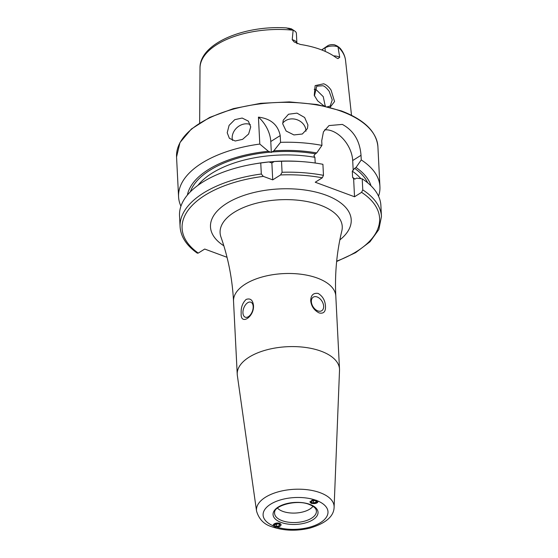 <?xml version="1.0" encoding="UTF-8"?>
<svg xmlns="http://www.w3.org/2000/svg" width="558" height="558" viewBox="0 0 558 558"><rect width="100%" height="100%" fill="white"/><g stroke="black" fill="none" stroke-linecap="round" stroke-linejoin="round"><path stroke-width="0.84" d="M323.926 105.874L317.648 100.858L314.252 95.327L315.151 85.618L323.738 83.784C326.611 84.928 329.067 87.048 331.096 90.145L334.556 101.549L330.057 107.352M327.56 106.718L330.162 106.097L332.233 99.952L329.227 91.379C326.66 87.955 324.526 86.072 322.824 85.744L316.756 86.169L314.44 95.774M250.723 126.91L248.359 121.135L242.158 118.045L234.751 119.67L229.087 125.383L227.211 132.755L229.38 138.314L235.211 141L242.597 139.347L248.624 134.018L250.723 126.91M250.305 124.553A12.799 10.365 -42.1 0 0 238.05 126.75A12.799 10.365 -42.1 0 0 232.184 138.244A12.799 10.365 -42.1 0 0 232.533 140.428M307.925 124.999L304.64 117.494L296.995 113.134L288.514 114.237L283.248 120.172L282.718 123.841L286.121 131.011L293.92 134.931L302.338 134.011L307.43 128.584L307.925 124.999M305.979 131.207A12.799 10.951 19.2 0 0 305.965 130.628A12.799 10.951 19.2 0 0 296.605 119.586A12.799 10.951 19.2 0 0 282.711 123.185M280.249 526.068L281.12 524.729L279.691 523.362L273.134 525.197M273.455 525.922A32.49 15.889 -2.9 0 1 270.644 504.181A32.49 15.889 -2.9 0 1 315.019 499.947L309.969 502.054L311.406 503.483L317.962 501.698L317.572 500.889A32.49 15.889 -2.9 0 1 320.697 522.504A32.49 15.889 -2.9 0 1 276.622 527.073M312.989 506.308A19.202 9.395 -2.9 0 1 282.773 511.358A19.202 9.395 -2.9 0 1 277.472 508.101M237.338 375.429A51.203 25.047 -2.9 0 1 237.234 374.327A51.203 25.047 -2.9 0 1 266.096 350.019A51.203 25.047 -2.9 0 1 321.115 351.212A51.203 25.047 -2.9 0 1 339.508 369.145A51.203 25.047 -2.9 0 1 339.515 370.254L334.109 507.152A38.865 19.014 -2.9 0 0 320.146 492.707A38.865 19.014 -2.9 0 0 277.612 492.017A38.865 19.014 -2.9 0 0 256.547 511.086L237.338 375.429M253.172 306.502A8 4.597 -69.7 0 0 250.828 302.199A8 4.597 -69.7 0 0 245.443 304.912A8 4.597 -69.7 0 0 242.939 312.912A8 4.597 -69.7 0 0 245.283 317.209A8 4.597 -69.7 0 0 250.668 314.496A8 4.597 -69.7 0 0 253.172 306.502M241.182 313.296C240.861 307.535 242.514 302.917 246.134 299.43C250.382 297.979 252.837 300.03 253.492 305.582C254.274 317.035 240.212 325.914 241.182 313.296M323.64 306.202A8 5.252 57.9 0 0 319.755 298.558A8 5.252 57.9 0 0 313.254 297.156A8 5.252 57.9 0 0 311.357 301.662A8 5.252 57.9 0 0 315.242 309.306A8 5.252 57.9 0 0 321.75 310.715A8 5.252 57.9 0 0 323.64 306.202M310.715 300.825C310.806 295.21 313.296 292.748 318.186 293.438C322.747 296.249 325.175 300.539 325.481 306.293C325.739 311.692 323.64 313.91 319.176 312.947C314.196 310.422 311.371 306.377 310.715 300.825M336.941 45.895L334.681 44.856A5.538 2.706 -2.9 0 0 327.727 45.756L321.645 49.927M292.218 39.702L293.131 30.23L286.366 27.907L291.283 28.807A5.538 2.706 177.1 0 1 291.527 28.953L294.68 30.997A9.214 4.506 177.1 0 1 296.396 33.445L296.898 43.336A9.214 4.506 177.1 0 0 293.585 40.113A9.214 4.506 177.1 0 0 292.218 39.702L294.157 41.955L300.35 44.452A73.698 36.047 -2.9 0 1 320.676 49.557A73.698 36.047 -2.9 0 1 336.153 57.697L337.988 58.611L339.71 57.265L337.988 46.823L340.052 48.176C343.212 51.978 345.046 56.114 345.569 60.578L351.505 115.283M336.62 45.665L339.152 47.339M294.68 30.997A9.214 4.506 177.1 0 0 293.131 30.23M325.265 106.292L323.256 96.653L316.316 89.824L314.231 89.343M325.335 105.539A54.405 26.61 -2.9 0 1 324.909 106.09M293.062 30.202L293.055 30.195A72.903 35.656 -2.9 0 0 200.015 67.95L199.645 122.976M180.925 206.202A100.81 49.306 -2.9 0 1 178.574 196.841A100.81 49.306 -2.9 0 1 259.798 144.062L258.431 117.138C270.7 118.61 277.954 124.762 280.207 135.608L280.548 142.339A100.81 49.306 -2.9 0 1 321.952 145.394L321.722 140.769L323.452 131.828L329.011 125.571L342.354 124.413C353.66 130.572 359.889 140.867 361.019 155.305L361.256 159.93A100.81 49.306 -2.9 0 1 379.928 186.637A100.81 49.306 -2.9 0 1 378.54 196.193M259.798 144.062L268.377 151.288L271.334 152.453L271.913 152.013A90.487 44.263 -2.9 0 1 315.312 153.82L316.714 152.941L321.952 145.394M187.383 195.084A92.593 45.289 -2.9 0 1 268.377 151.288M301.711 161.604L299.751 161.471A92.593 45.289 -2.9 0 0 274.32 161.485L271.865 162.957L268.921 161.939L260.753 162.971L261.318 174.005L263.313 176.384L272.723 179.864L280.562 174.954A98.892 48.372 -2.9 0 1 322.287 177.807L323.473 175.338L322.915 164.303A100.81 49.306 -2.9 0 0 301.711 161.604A100.81 49.306 -2.9 0 0 281.511 161.248L282.069 172.282L280.562 174.954M261.318 174.005A100.81 49.306 -2.9 0 0 180.088 226.785L179.53 215.751A100.81 49.306 -2.9 0 1 253.862 164.031L255.801 163.696A92.593 45.289 -2.9 0 1 268.921 161.939M253.862 164.031A100.81 49.306 -2.9 0 1 260.753 162.971M227.022 257.294L204.716 249.042L198.25 253.095L197.295 253.158C186.518 245.562 180.785 236.773 180.088 226.785M280.548 142.339L273.783 150.841A92.593 45.289 -2.9 0 1 316.714 152.941M361.256 159.93L356.018 167.477A92.593 45.289 -2.9 0 1 370.993 185.786M273.783 150.841L271.913 152.013M356.018 167.477L354.616 168.356L352.293 171.153L352.607 177.339L353.877 179.083M315.2 163.02L314.907 157.328L313.896 155.842L315.312 153.82M354.532 196.765L353.626 178.825L355.153 178.999L356.555 178.121L362.212 178.839A100.81 49.306 -2.9 0 1 380.891 205.553L381.449 216.588A100.81 49.306 -2.9 0 0 362.77 189.873L361.584 192.343L354.532 196.765L315.235 182.229L322.287 177.807M274.32 161.485L281.511 161.248M362.212 178.839L362.77 189.873M324.582 129.861A25.605 16.796 -122.1 0 1 352.698 160.523L353.193 170.378M271.865 162.957L272.723 179.864M258.431 117.138A25.605 16.796 -122.1 0 1 270.776 141.523L271.334 152.453M322.691 105.162L324.393 105.978M327.727 45.756L321.778 49.976M325.244 51.413L325.063 47.918A9.214 4.506 -2.9 0 1 337.988 46.823M310.269 501.272A3.906 1.807 178.8 0 0 310.304 502.479A3.906 1.807 178.8 0 0 312.341 503.462A3.906 1.807 178.8 0 0 315.661 503.393A3.906 1.807 178.8 0 0 317.628 501.105A3.906 1.807 178.8 0 0 311.399 500.477M314.44 500.519L311.838 501.007L311.364 502.277L313.491 503.065L316.093 502.577L316.567 501.307L314.44 500.519M316.058 501.119L316.093 502.577M313.443 500.707L313.491 503.065M273.483 525.957A3.906 2.009 175.4 0 0 278.484 526.85A3.906 2.009 175.4 0 0 280.786 524.129A3.906 2.009 175.4 0 0 275.785 523.237A3.906 2.009 175.4 0 0 273.483 525.957M276.67 526.48L279.265 525.831L279.725 524.394L277.598 523.606L275.01 524.255L274.543 525.692L276.67 526.48L276.461 523.892M279.126 524.171L279.265 525.831M316.253 510.2A20.946 10.246 -2.9 0 1 305.519 520.879A20.946 10.246 -2.9 0 1 282.097 520.663A20.946 10.246 -2.9 0 1 274.627 512.314C274.138 505.639 297.072 499.124 309.32 504.502C313.484 506.197 315.793 508.101 316.253 510.2M281.148 522.448A22.522 11.014 -2.9 0 1 278.261 507.027A22.522 11.014 -2.9 0 1 309.948 504.397A22.522 11.014 -2.9 0 1 312.829 519.812A22.522 11.014 -2.9 0 1 281.148 522.448M233.53 301.215A51.203 25.047 -2.9 0 1 262.393 276.914A51.203 25.047 -2.9 0 1 317.411 278.107A51.203 25.047 -2.9 0 1 335.804 296.033C334.723 273.692 336.732 251.972 341.838 230.866A61.157 29.916 -2.9 0 0 320.278 205.142A61.157 29.916 -2.9 0 0 250.695 204.877A61.157 29.916 -2.9 0 0 220.94 236.99C228.152 257.468 232.344 278.881 233.53 301.215L237.234 374.327M223.828 245.778A70.454 34.463 -2.9 0 1 232.812 199.994A70.454 34.463 -2.9 0 1 325.907 195.119A70.454 34.463 -2.9 0 1 339.85 239.898M178.574 196.841L176.551 156.951A100.81 49.306 -2.9 0 1 233.384 109.11A100.81 49.306 -2.9 0 1 341.698 111.447A100.81 49.306 -2.9 0 1 377.912 146.754L379.928 186.637M338.015 46.823A72.903 35.656 -2.9 0 1 345.569 60.578M190.362 191.812A90.487 44.263 -2.9 0 1 270.623 152.118M198.25 253.095A98.892 48.372 -2.9 0 1 263.313 176.384M354.616 168.356A90.487 44.263 -2.9 0 1 367.694 182.829M352.293 171.153A87.927 43.008 -2.9 0 1 360.873 178.672M197.937 185.354A87.927 43.008 -2.9 0 1 314.907 157.328M269.047 161.987A87.927 43.008 -2.9 0 1 274.229 161.548M352.607 177.339A87.927 43.008 -2.9 0 1 355.014 179.083M282.069 172.282A100.81 49.306 -2.9 0 1 323.473 175.338M361.584 192.343A98.892 48.372 -2.9 0 1 336.676 261.151M361.019 155.305L352.698 160.523M280.207 135.608L270.776 141.523M288.974 28.158L289.909 29.128M333.593 55.905A9.214 4.506 -2.9 0 1 339.71 57.265M314.259 95.327L314.524 96.025M176.551 156.951L179.99 142.534L191.359 129.024L209.648 117.431L233.397 108.629L260.691 103.314L289.33 101.898L316.979 104.506L341.419 110.937C364.325 119.698 376.49 131.632 377.912 146.754M256.547 511.086C259.017 519.393 264.255 524.653 272.269 526.871C283.855 530.804 296.277 531.251 309.557 528.196C325.76 523.397 333.942 516.387 334.109 507.152M200.015 67.95C199.604 43.419 244.216 25.11 286.366 27.907M336.641 261.514L355.62 252.641L369.975 241.809L378.826 229.561L381.449 216.588M339.508 369.145L335.804 296.033M296.898 43.336L297.002 43.754"/></g></svg>
